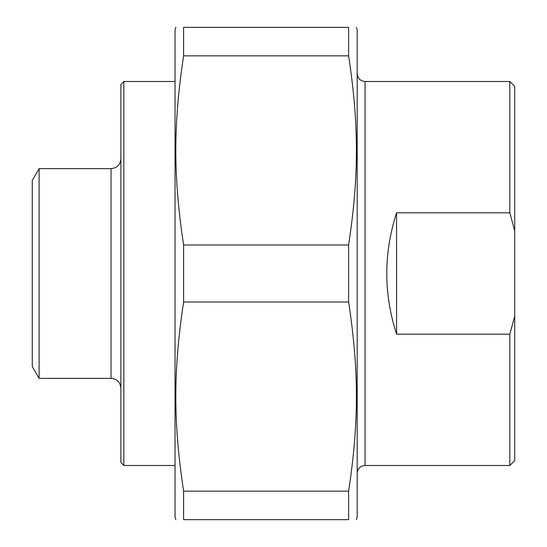 <?xml version="1.0" encoding="UTF-8"?>
<svg xmlns="http://www.w3.org/2000/svg" width="547" height="547" viewBox="0 0 547 547"><rect width="100%" height="100%" fill="white"/><g stroke="black" fill="none" stroke-linecap="round" stroke-linejoin="round"><path stroke-width="0.82" d="M183.607 55.849L183.607 27.35L348.624 27.35L348.624 55.849L183.607 55.849C173.214 124.648 173.214 176.202 183.607 245.001L348.624 245.001L348.624 301.999L183.607 301.999L183.607 245.001M183.607 519.65L183.607 491.151L348.624 491.151L348.624 519.65L183.607 519.65C173.214 519.65 173.214 519.65 183.607 519.65C173.214 519.65 173.214 519.65 183.607 519.65M348.624 519.65C359.017 519.65 359.017 519.65 348.624 519.65C359.017 519.65 359.017 519.65 348.624 519.65M356.37 27.35L357.191 29.811L357.191 517.188L356.37 519.65M348.624 27.35C359.017 27.35 359.017 27.35 348.624 27.35C359.017 27.35 359.017 27.35 348.624 27.35M348.624 245.001C359.017 176.202 359.017 124.648 348.624 55.849M348.624 491.151C359.017 422.352 359.017 370.798 348.624 301.999M183.607 301.999C173.214 370.798 173.214 422.352 183.607 491.151M183.607 27.35C173.214 27.35 173.214 27.35 183.607 27.35C173.214 27.35 173.214 27.35 183.607 27.35M175.86 519.65L175.04 517.188L175.04 29.811L175.86 27.35M509.804 212.804L514.727 230.868L514.727 316.132L509.804 334.196L396.575 334.196C383.522 293.732 383.522 253.268 396.575 212.804L509.804 212.804L509.804 81.503L365.068 81.503C360.282 81.038 357.656 78.412 357.191 73.626M396.575 212.804L396.575 334.196M514.727 230.868L514.727 86.426L509.804 81.503M509.804 334.196L509.804 465.497L514.727 460.574L514.727 316.132M365.068 81.503L365.068 465.497L509.804 465.497M111.041 378.36L111.041 168.64L39.097 168.64L32.273 180.455L32.273 366.545L39.097 378.36L111.041 378.36C117.024 378.941 120.306 382.223 120.887 388.206M123.841 81.503L120.887 84.457L120.887 462.543L123.841 465.497L123.841 81.503L175.04 81.503M39.097 168.64L39.097 378.36M365.068 465.497C360.282 465.962 357.656 468.588 357.191 473.374M123.841 465.497L175.04 465.497M111.041 168.64C117.024 168.059 120.306 164.777 120.887 158.794"/></g></svg>
